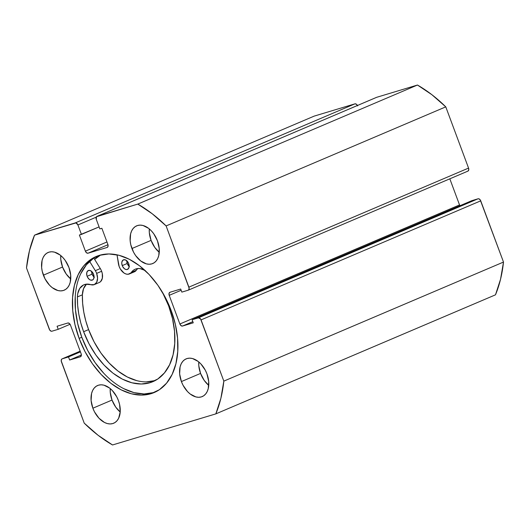 <?xml version="1.0" encoding="UTF-8"?>
<svg xmlns="http://www.w3.org/2000/svg" width="530" height="530" viewBox="0 0 530 530"><rect width="100%" height="100%" fill="white"/><g stroke="black" fill="none" stroke-linecap="round" stroke-linejoin="round"><path stroke-width="0.79" d="M97.56 255.95A73.948 47.925 -113.1 0 0 81.792 337.246L79.109 338.385A73.948 47.925 66.9 0 1 96.202 256.487A73.948 47.925 66.9 0 1 171.223 310.666L165.32 297.429L157.867 285.239L149.162 274.553L139.536 265.788L129.353 259.283L119.011 255.288L108.908 253.95L99.428 255.321L90.941 259.356L83.766 265.894L78.182 274.686L74.399 285.392L72.577 297.602L72.769 310.852L74.975 324.618L79.109 338.385L85.019 351.622L92.465 363.818L101.17 374.505L110.803 383.263L120.979 389.775L131.321 393.77L141.424 395.108L150.904 393.737L159.397 389.702L166.572 383.163L172.157 374.372L175.934 363.666L177.762 351.456L177.57 338.206L175.357 324.433L171.223 310.666A73.948 47.925 66.9 0 1 154.131 392.564A73.948 47.925 66.9 0 1 79.109 338.385L81.792 337.246A73.948 47.925 -113.1 0 0 155.462 391.968M60.745 255.526A20.504 13.29 -113.1 0 0 62.547 267.021L43.394 275.169A20.504 13.29 66.9 0 1 48.131 252.465A20.504 13.29 66.9 0 1 68.933 267.484L65.23 260.435L62.812 257.474L60.142 255.043L54.458 252.128L51.655 251.757L49.025 252.141L46.673 253.26L44.679 255.069L43.135 257.507L42.082 260.475L41.632 267.537L42.241 271.353L45.03 278.84L49.509 285.186L52.178 287.618L57.869 290.526L60.672 290.897L63.295 290.519L65.654 289.4L67.641 287.585L69.191 285.147L70.238 282.179L70.689 275.123L68.933 267.484A20.504 13.29 66.9 0 1 64.19 290.195A20.504 13.29 66.9 0 1 43.394 275.169L62.547 267.021L66.25 274.07L70.728 278.979A20.504 13.29 -113.1 0 1 62.547 267.021L60.784 259.382L60.745 255.526M149.281 228.881A20.504 13.29 -113.1 0 0 151.083 240.375L131.93 248.53A20.504 13.29 66.9 0 1 136.667 225.82A20.504 13.29 66.9 0 1 157.463 240.839L153.766 233.79L151.348 230.828L148.678 228.397L142.987 225.488L140.192 225.118L137.561 225.495L135.21 226.615L133.215 228.43L131.672 230.868L130.618 233.836L130.168 240.892L130.778 244.708L133.567 252.201L135.627 255.579L140.715 260.972L146.406 263.88L149.202 264.251L151.832 263.874L154.19 262.754L156.178 260.945L157.721 258.507L158.775 255.533L159.225 248.477L157.463 240.839A20.504 13.29 66.9 0 1 152.726 263.549A20.504 13.29 66.9 0 1 131.93 248.53L151.083 240.375L154.786 247.424L159.265 252.333A20.504 13.29 -113.1 0 1 151.083 240.375L149.321 232.736L149.281 228.881M110.227 388.569A20.504 13.29 -113.1 0 0 112.022 400.057L92.869 408.213A20.504 13.29 66.9 0 1 97.606 385.509A20.504 13.29 66.9 0 1 118.409 400.528L116.772 396.857L112.294 390.517L109.624 388.086L103.933 385.171L101.131 384.8L98.501 385.184L96.149 386.304L94.161 388.112L92.611 390.55L91.564 393.518L91.107 400.581L92.869 408.213L94.506 411.883L98.984 418.23L104.476 422.463L107.345 423.569L110.147 423.94L112.777 423.563L115.129 422.443L117.117 420.628L118.667 418.19L120.224 411.837L119.555 404.344L118.409 400.528A20.504 13.29 66.9 0 1 113.672 423.238A20.504 13.29 66.9 0 1 92.869 408.213L112.022 400.057L115.725 407.113L120.211 412.022A20.504 13.29 -113.1 0 1 112.022 400.057L110.266 392.425L110.227 388.569M198.763 361.924A20.504 13.29 -113.1 0 0 200.559 373.418L181.406 381.567A20.504 13.29 66.9 0 1 186.143 358.863A20.504 13.29 66.9 0 1 206.945 373.882L205.309 370.212L200.83 363.871L198.16 361.44L192.469 358.525L189.667 358.154L187.037 358.538L184.685 359.658L182.698 361.467L181.147 363.905L180.101 366.873L179.644 373.935L181.406 381.567L183.042 385.237L187.521 391.584L190.19 394.015L195.881 396.924L198.684 397.295L201.314 396.917L203.666 395.797L205.653 393.982L207.203 391.544L208.25 388.576L208.701 381.52L206.945 373.882A20.504 13.29 66.9 0 1 202.208 396.592A20.504 13.29 66.9 0 1 181.406 381.567L200.559 373.418L204.262 380.467L208.747 385.376A20.504 13.29 -113.1 0 1 200.559 373.418L198.803 365.779L198.763 361.924M169.865 292.308L169.845 292.315A2.736 1.769 66.9 0 0 169.216 295.342L181.147 290.261L169.216 295.342L179.869 323.996L459.536 204.938L449.824 178.822L459.536 204.938L179.869 323.996A2.736 1.769 66.9 0 0 182.525 326.043L192.821 321.657L182.525 326.043L193.251 322.816L192.112 319.742L471.773 200.691L478.073 198.79L198.412 317.848L192.112 319.742L471.773 200.691L478.073 198.79L478.802 198.79L480.233 199.896L503.5 262.065L223.832 381.123A139.423 90.365 66.9 0 1 215.823 413.884L112.539 444.968L98.083 435.269L84.224 423.139L61.215 360.89L61.619 359.227L62.202 358.837L68.502 356.942L69.642 360.016L80.368 356.783L81.295 355.676L81.123 353.715L70.463 325.062L69.291 323.399L67.807 323.015L57.081 326.241L58.227 329.309L51.927 331.21L51.198 331.21L49.767 330.104L26.5 267.935L29.455 250.743L34.516 235.174L75.982 222.905L77.917 224.952L81.434 234.419L79.394 235.035L85.383 251.154L86.556 252.817L88.04 253.201L107.106 247.464L108.034 246.351L107.862 244.39L101.866 228.271L99.826 228.887L96.301 219.42L96.473 216.744L137.8 204.09L152.256 213.782L166.115 225.919L189.117 288.161L188.713 289.824L188.137 290.215L181.836 292.11L180.69 289.042L169.964 292.269L169.043 293.381L169.216 295.342L179.869 323.996L181.041 325.659L182.525 326.043L193.251 322.816L192.112 319.742L198.412 317.848L200.572 318.954L223.832 381.123L220.884 398.315L215.823 413.884L495.484 294.826A139.423 90.365 -113.1 0 0 503.5 262.065L500.545 279.257L495.484 294.826L215.823 413.884L112.539 444.968A139.423 90.365 66.9 0 1 84.224 423.139L61.447 361.91A2.736 1.769 66.9 0 1 62.083 358.883A2.736 1.769 66.9 0 1 62.202 358.837L80.182 351.185L62.202 358.837L68.502 356.942L80.434 351.867L68.502 356.942L69.642 360.016L81.368 355.02L69.642 360.016L80.368 356.783A2.736 1.769 66.9 0 0 80.487 356.743A2.736 1.769 66.9 0 0 81.123 353.715L70.463 325.062A2.736 1.769 66.9 0 0 67.807 323.015L57.081 326.241L58.227 329.309L70.073 324.267L58.227 329.309L51.927 331.21A2.736 1.769 66.9 0 1 49.27 329.163L26.5 267.935A139.423 90.365 66.9 0 1 34.516 235.174L314.177 116.116L354.921 103.853L356.405 104.238L357.578 105.901M357.412 105.503A2.736 1.769 -113.1 0 0 354.921 103.853L75.26 222.911L34.516 235.174L314.177 116.116L354.921 103.853L75.26 222.911A2.736 1.769 66.9 0 1 77.917 224.952L81.434 234.419L99.084 226.906L79.394 235.035L85.383 251.154L106.961 241.971L85.383 251.154A2.736 1.769 66.9 0 0 88.04 253.201L107.968 244.721L88.04 253.201L107.106 247.464A2.736 1.769 66.9 0 0 107.226 247.417A2.736 1.769 66.9 0 0 107.862 244.39L101.866 228.271L99.826 228.887L96.301 219.42A2.736 1.769 66.9 0 1 96.93 216.392A2.736 1.769 66.9 0 1 97.05 216.353L376.717 97.295L417.461 85.032L137.8 204.09L97.05 216.353L376.717 97.295L417.461 85.032L431.917 94.731L445.776 106.861L468.553 168.089L468.725 170.05L467.798 171.163A2.736 1.769 -113.1 0 0 467.917 171.117A2.736 1.769 -113.1 0 0 468.553 168.089L188.885 287.147L166.115 225.919L445.776 106.861L468.553 168.089L188.885 287.147A2.736 1.769 66.9 0 1 188.256 290.175A2.736 1.769 66.9 0 1 188.137 290.215L181.836 292.11L180.69 289.042L169.964 292.269A2.736 1.769 66.9 0 0 169.845 292.315M459.927 205.733A2.736 1.769 -113.1 0 1 459.536 204.938L460.033 205.878M223.832 381.123L201.062 319.895L480.73 200.837L503.5 262.065L223.832 381.123M77.917 224.952L96.228 217.161L77.917 224.952M201.062 319.895L480.73 200.837A2.736 1.769 -113.1 0 0 478.073 198.79L198.412 317.848A2.736 1.769 66.9 0 1 201.062 319.895M75.253 296.462L75.452 309.706L77.658 323.479L81.792 337.246L87.702 350.482L95.148 362.679L103.853 373.358M123.662 388.629L134.004 392.631L144.107 393.969L153.587 392.591M93.618 258.209L86.443 264.748L80.865 273.54M94.585 259.289L100.143 255.115A73.948 47.925 66.9 0 0 94.585 259.289M445.776 106.861A139.423 90.365 -113.1 0 0 417.461 85.032L137.8 204.09A139.423 90.365 66.9 0 1 166.115 225.919L445.776 106.861M94.658 259.402A73.809 47.839 66.9 0 1 100.64 254.983L94.658 259.402M87.119 276.282A5.194 3.365 66.9 0 1 88.318 270.519A5.194 3.365 66.9 0 1 93.585 274.315L92.034 271.784L89.914 270.433L87.94 270.724L86.787 272.559L86.827 275.315L87.536 277.21L89.351 279.429L90.789 280.165L92.763 279.873L93.658 278.793L94.035 276.249L93.585 274.315A5.194 3.365 66.9 0 1 92.386 280.078A5.194 3.365 66.9 0 1 87.119 276.282L92.101 274.162L87.119 276.282M91.63 271.393A5.194 3.365 -113.1 0 0 92.101 274.162L94.333 277.309M122.231 265.61A5.194 3.365 66.9 0 1 123.43 259.846A5.194 3.365 66.9 0 1 128.697 263.642L127.14 261.104L125.02 259.76L123.053 260.051L121.893 261.88L121.781 263.675L122.649 266.537L124.457 268.756L125.901 269.492L127.279 269.485L128.763 268.12L129.141 265.576L128.697 263.642A5.194 3.365 66.9 0 1 127.498 269.406A5.194 3.365 66.9 0 1 122.231 265.61L127.213 263.483L122.231 265.61M126.743 260.72A5.194 3.365 -113.1 0 0 127.213 263.483L129.439 266.636M100.302 268.558L95.327 270.678A10.116 6.559 66.9 0 1 96.645 273.387L101.627 271.267A10.116 6.559 -113.1 0 0 100.302 268.558L93.83 258.07L100.302 268.558A10.116 6.559 66.9 0 1 101.627 271.267L96.645 273.387A10.116 6.559 66.9 0 1 94.314 284.603A10.116 6.559 66.9 0 1 90.849 284.67L85.734 284.246L83.442 285.014L79.778 288.353L77.731 293.713L77.406 296.933L82.388 294.812A68.33 44.282 -113.1 0 0 88.603 329.6L83.627 331.72A68.33 44.282 66.9 0 1 77.406 296.933A20.233 13.111 66.9 0 1 83.912 284.796A20.233 13.111 66.9 0 1 90.849 284.67L94.26 284.63L96.705 282.271L97.566 278.19L96.645 273.387A10.116 6.559 66.9 0 0 95.327 270.678L100.302 268.558M86.576 284.133A20.233 13.111 -113.1 0 0 82.388 294.812L77.406 296.933L77.658 305.426L78.791 314.157L80.792 322.982L83.627 331.72L89.1 343.943L95.99 355.199L104.046 365.057L112.95 373.14L122.357 379.129L131.91 382.799L141.245 384.011L149.997 382.72L157.834 378.97L164.446 372.908L169.593 364.766L173.071 354.861L174.741 343.566L174.542 331.323L172.489 318.59L168.646 305.876L162.505 292.401A68.33 44.282 66.9 0 1 168.646 305.876A68.33 44.282 66.9 0 1 152.898 381.666A68.33 44.282 66.9 0 1 83.627 331.72L88.603 329.6A68.33 44.282 -113.1 0 0 155.343 380.487M137.866 268.538A20.233 13.111 -113.1 0 0 136.329 270.234L128.114 274.255L126.087 274.036L124.013 273.029L120.383 269.068L119.131 266.438L117.011 254.811L118.409 263.662A10.116 6.559 66.9 0 0 129.426 273.93L134.408 271.81A10.116 6.559 -113.1 0 0 136.329 270.234L131.354 272.354A10.116 6.559 66.9 0 1 129.426 273.93M145.28 270.525L140.006 268.591L137.475 268.584L135.143 269.227L133.076 270.499L131.354 272.354A20.233 13.111 66.9 0 1 135.203 269.2A20.233 13.111 66.9 0 1 144.829 270.26M94.314 284.603L99.295 282.483A10.116 6.559 -113.1 0 0 101.627 271.267L102.31 273.679L102.336 278.27L100.627 281.596L99.243 282.51M89.603 261.409L95.327 270.678L89.603 261.409M86.416 284.279L83.508 288.704L82.388 294.812L82.64 303.306L83.773 312.037L85.774 320.862L88.603 329.6L94.075 341.824L100.972 353.079L109.028 362.937L117.932 371.02L127.339 377.009L136.892 380.679M146.227 381.892L154.979 380.6M136.329 270.234L134.898 271.559L133.096 272.135M91.637 271.294L92.101 274.162A5.194 3.365 -113.1 0 0 94.055 277.077M126.749 260.621L127.213 263.483A5.194 3.365 -113.1 0 0 129.161 266.404M96.93 216.392L376.598 97.334M188.256 290.175L467.917 171.117M62.096 358.876L80.176 351.178"/></g></svg>
